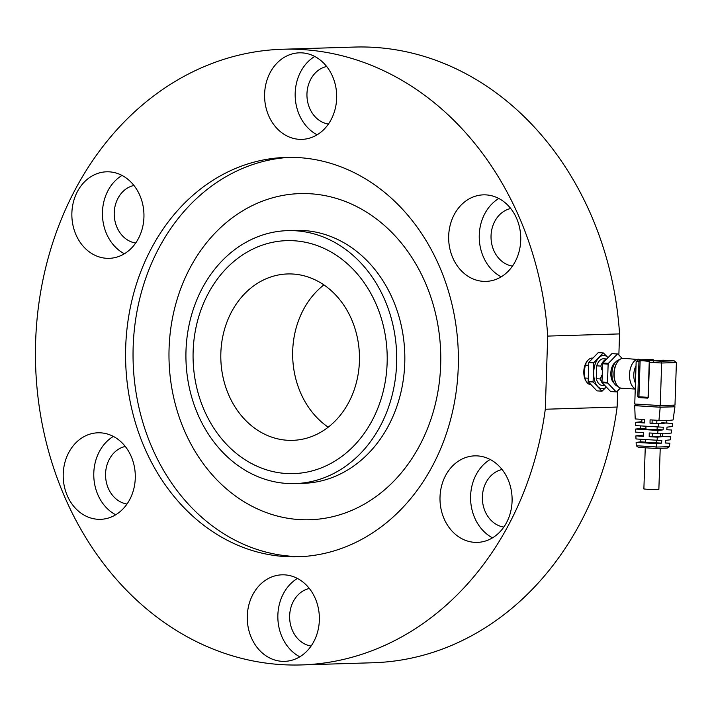 <?xml version="1.0" encoding="UTF-8"?>
<svg xmlns="http://www.w3.org/2000/svg" width="712" height="712" viewBox="0 0 712 712"><rect width="100%" height="100%" fill="white"/><g stroke="black" fill="none" stroke-linecap="round" stroke-linejoin="round"><path stroke-width="1.07" d="M328.223 427.2A83.242 69.322 88.3 0 1 292.703 350.722A83.242 69.322 88.3 0 1 323.898 284.907M387.132 363.084A116.537 97.055 -91.7 0 0 244.981 253.401A116.537 97.055 -91.7 0 0 238.298 454.959A116.537 97.055 -91.7 0 0 387.132 363.084M220.853 352.912A83.242 69.322 -91.7 0 0 292.668 440.345A83.242 69.322 -91.7 0 0 359.427 355.039A83.242 69.322 -91.7 0 0 287.603 273.951A83.242 69.322 -91.7 0 0 220.853 352.912M396.62 363.556A126.522 105.367 -91.7 0 0 287.461 230.643A126.522 105.367 -91.7 0 0 185.983 360.317A126.522 105.367 -91.7 0 0 295.16 483.582A126.522 105.367 -91.7 0 0 396.62 363.556M295.16 483.582L303.294 483.332A126.522 105.367 -91.7 0 0 404.754 363.307A126.522 105.367 -91.7 0 0 295.596 230.403L287.461 230.643M440.666 365.007A163.146 135.876 -91.7 0 0 241.653 211.455A163.146 135.876 -91.7 0 0 232.299 493.63A163.146 135.876 -91.7 0 0 440.666 365.007M289.633 157.352A199.778 166.377 -91.7 0 0 133.144 361.927A199.778 166.377 -91.7 0 0 301.781 556.615M458.252 367.267A199.778 166.377 -91.7 0 0 285.904 157.414A199.778 166.377 -91.7 0 0 125.677 362.15A199.778 166.377 -91.7 0 0 298.052 556.775A199.778 166.377 -91.7 0 0 458.252 367.267M135.271 478.268A43.281 36.045 -91.7 0 0 97.927 432.798A43.281 36.045 -91.7 0 0 63.217 477.156A43.281 36.045 -91.7 0 0 100.561 519.324A43.281 36.045 -91.7 0 0 135.271 478.268M143.931 217.276A43.281 36.045 -91.7 0 0 106.586 171.806A43.281 36.045 -91.7 0 0 71.876 216.163A43.281 36.045 -91.7 0 0 109.221 258.331A43.281 36.045 -91.7 0 0 143.931 217.276M336.66 98.3A43.281 36.045 -91.7 0 0 299.316 52.83A43.281 36.045 -91.7 0 0 264.606 97.197A43.281 36.045 -91.7 0 0 301.95 139.365A43.281 36.045 -91.7 0 0 336.66 98.3M520.73 240.327A43.281 36.045 -91.7 0 0 483.395 194.857A43.281 36.045 -91.7 0 0 448.676 239.223A43.281 36.045 -91.7 0 0 486.02 281.391A43.281 36.045 -91.7 0 0 520.73 240.327M512.079 501.319A43.281 36.045 -91.7 0 0 474.735 455.858A43.281 36.045 -91.7 0 0 440.016 500.216A43.281 36.045 -91.7 0 0 477.369 542.384A43.281 36.045 -91.7 0 0 512.079 501.319M319.35 620.294A43.281 36.045 -91.7 0 0 282.005 574.824A43.281 36.045 -91.7 0 0 247.287 619.182A43.281 36.045 -91.7 0 0 284.631 661.35A43.281 36.045 -91.7 0 0 319.35 620.294M547.715 336.091A307.985 256.498 -91.7 0 0 282.611 49.253A307.985 256.498 -91.7 0 0 35.6 364.891A307.985 256.498 -91.7 0 0 301.345 664.937A307.985 256.498 -91.7 0 0 545.294 409.24L547.715 336.091L619.565 333.91A307.985 256.498 -91.7 0 0 354.46 47.063L282.611 49.253M301.345 664.937L373.186 662.747A307.985 256.498 -91.7 0 0 617.135 407.05L545.294 409.24M619.565 333.91L618.861 354.977M617.678 390.817L617.135 407.05M309.346 588.486A29.13 24.261 -91.7 0 0 289.651 617.891A29.13 24.261 -91.7 0 0 311.1 646.051M297.42 578.447A43.281 36.045 -91.7 0 0 277.867 618.256A43.281 36.045 -91.7 0 0 299.805 656.802M502.076 469.519A29.13 24.261 -91.7 0 0 482.38 498.925A29.13 24.261 -91.7 0 0 503.829 527.085M490.15 459.48A43.281 36.045 -91.7 0 0 470.596 499.281A43.281 36.045 -91.7 0 0 492.535 537.827M510.735 208.518A29.13 24.261 -91.7 0 0 491.04 237.933A29.13 24.261 -91.7 0 0 512.48 266.092M498.809 198.479A43.281 36.045 -91.7 0 0 479.256 238.289A43.281 36.045 -91.7 0 0 501.186 276.834M326.657 66.501A29.13 24.261 -91.7 0 0 306.961 95.906A29.13 24.261 -91.7 0 0 328.41 124.066M314.731 56.453A43.281 36.045 -91.7 0 0 295.186 96.262A43.281 36.045 -91.7 0 0 317.116 134.808M133.927 185.467A29.13 24.261 -91.7 0 0 114.231 214.873A29.13 24.261 -91.7 0 0 135.68 243.032M122.001 175.428A43.281 36.045 -91.7 0 0 102.457 215.229A43.281 36.045 -91.7 0 0 124.386 253.775M125.276 446.46A29.13 24.261 -91.7 0 0 105.572 475.865A29.13 24.261 -91.7 0 0 127.021 504.025M113.341 436.42A43.281 36.045 -91.7 0 0 93.797 476.23A43.281 36.045 -91.7 0 0 115.727 514.776M587.685 360.566A12.487 6.889 93.5 0 0 586.394 381.632M617.793 386.26A13.314 7.351 -86.5 0 1 611.973 372.625A13.314 7.351 -86.5 0 1 619.413 359.8M614.118 383.216A11.241 6.203 -86.5 0 1 610.851 372.554A11.241 6.203 -86.5 0 1 615.399 362.372M622.128 358.403L617.909 353.98L612.373 353.642A18.975 10.475 93.5 0 0 611.893 353.659L617.429 353.998L608.395 363.36L602.859 363.022A18.975 10.475 93.5 0 0 602.592 363.779L608.137 364.117L607.532 382.308L601.987 381.97A18.975 10.475 93.5 0 0 602.201 382.718L607.745 383.056L616.174 391.885A18.975 10.475 93.5 0 0 616.654 391.876L620.392 388.004M607.532 382.308A18.975 10.475 93.5 0 0 607.745 383.056M616.174 391.885L610.629 391.547L602.201 382.718M608.137 364.117A18.975 10.475 -86.5 0 1 608.395 363.36M617.429 353.998A18.975 10.475 -86.5 0 1 617.909 353.98M602.592 363.779L601.987 381.97M611.893 353.659L602.859 363.022M601.827 369.813L600.83 366.084A13.314 7.351 -86.5 0 1 603.918 360.762A13.314 7.351 -86.5 0 1 606.579 359.16M604.479 385.103A13.314 7.351 -86.5 0 1 600.403 378.953L601.622 375.438M604.889 385.53L602.094 385.361A13.314 7.351 -86.5 0 1 596.247 378.704L600.403 378.953M596.247 378.704L596.674 365.826L600.83 366.084M596.674 365.826A13.314 7.351 -86.5 0 1 603.723 358.777L606.775 358.964M606.304 387.017A16.652 9.185 -86.5 0 1 597.831 386.607A16.652 9.185 -86.5 0 1 593.701 372.349A16.652 9.185 -86.5 0 1 598.783 357.816A16.652 9.185 -86.5 0 1 607.995 357.531A16.652 9.185 -86.5 0 1 608.075 357.611M593.799 362.648L588.842 362.346A19.144 10.564 93.5 0 0 588.762 362.586L588.139 381.472A19.144 10.564 93.5 0 0 588.201 381.703L596.95 390.87L601.907 391.173L593.158 382.006A19.144 10.564 -86.5 0 1 593.096 381.774L593.719 362.889A19.144 10.564 -86.5 0 1 593.799 362.648L603.18 352.938A19.144 10.564 -86.5 0 1 603.331 352.93L607.995 357.531M603.18 352.938L598.222 352.636A19.144 10.564 93.5 0 1 598.374 352.627L603.331 352.93M593.719 362.889L588.762 362.586M588.139 381.472L593.096 381.774M593.158 382.006L588.201 381.703M601.907 391.173A19.144 10.564 93.5 0 0 602.058 391.164L606.339 387.043M588.842 362.346L598.222 352.636M590.8 384.667L590.702 384.667A13.314 7.351 -86.5 0 1 584.855 378.01L588.085 378.205M588.53 365.327L585.282 365.131A13.314 7.351 -86.5 0 1 592.331 358.074L592.642 358.1M584.855 378.01L584.267 371.522L585.282 365.131M640.978 359.765L623.365 358.305A14.979 8.268 93.5 0 0 617.669 361.723L617.242 362.319A14.151 7.814 93.5 0 0 613.922 373.462A14.151 7.814 93.5 0 0 615.951 383.492L616.298 384.142A14.979 8.268 93.5 0 0 621.532 388.218L635.246 389.055M617.669 361.723A14.979 8.268 93.5 0 0 614.153 373.515A14.979 8.268 93.5 0 0 616.298 384.142M635.611 378.188A9.986 5.509 -86.5 0 1 635.353 374.557A9.986 5.509 -86.5 0 1 635.852 370.908M657.06 440.247L635.994 438.957L635.878 435.86L643.648 436.34L643.692 432.62L635.727 432.131L635.611 429.06L657.995 430.431L657.701 433.475L649.237 432.958L649.193 436.678L657.354 437.177L657.06 440.247L661.813 440.47L661.501 443.122L656.74 443.629L655.903 448.444L667.206 448.106L669.378 446.673L656.419 447.065M660.709 433.617L660.62 436.207L670.757 436.767L670.33 439.838L665.498 440.363L665.186 443.006L669.858 443.229L665.186 442.944M662.739 433.724L662.596 436.269M652.299 433.145L652.192 436.349L649.193 436.678M670.757 436.767L652.192 436.349M645.49 442.143C646.122 442.704 649.842 442.935 656.669 442.82L661.501 443.122M656.669 442.82L656.749 440.221M656.428 446.967L636.261 445.73L636.128 442.375L640.836 441.858L640.791 439.251M640.836 441.858L645.437 442.134M643.666 435.192L642.562 435.13L643.666 435.183M635.878 435.86L642.562 435.13M664.118 436.447L657.354 437.177M636.128 442.375L656.74 443.629M669.378 446.673L669.858 443.229M636.261 445.73L638.397 447.376L655.93 448.453M660.22 448.32L658.858 489.482L649.202 489.464L643.879 488.984L645.25 447.795M656.882 420.267L656.776 423.355L652.067 423.062L652.165 419.982M645.935 428.838C646.558 429.407 650.287 429.63 657.105 429.523L657.194 426.933M641.913 419.35L641.815 422.438L644.494 422.599M635.611 429.06L640.613 428.517L640.569 425.91M640.613 428.517L645.873 428.838M657.105 429.523L663.05 429.888L657.995 430.431M641.841 421.673L635.353 422.385L635.478 425.598L663.361 427.245L663.05 429.888M666.744 429.71L671.701 430.012L666.735 429.772L667.046 427.129L672.173 426.577L672.618 423.391L665.684 423.053L658.618 423.809L658.315 426.995M657.701 433.475L664.429 433.804L671.274 433.065L671.701 430.012M665.684 423.053L656.776 423.355M661.76 422.812L666.726 423.053L666.806 420.641M658.947 420.392L665.96 420.739L673.098 419.964L674.932 406.783L660.193 407.228L658.947 420.392L650.074 419.849L650.038 423.284L658.618 423.809M652.067 423.062L650.038 423.284M635.353 422.385L644.494 422.946L644.529 419.51L635.22 418.941L634.703 405.671L660.193 407.228M666.726 423.026L672.618 423.391M639.376 360.45L639.91 359.934L638.531 359.845L636.163 361.456L638.94 361.625L639.376 360.45L649.362 361.376M634.703 405.671L635.852 405.635M673.783 406.712L674.932 406.783M650.448 360.575L663.344 360.183L674.148 360.842L661.252 361.233L650.448 360.575L649.647 361.109M651.346 359.453L639.91 359.934M635.905 404.078L635.852 405.698L659.962 407.175L673.783 406.757L673.837 405.155M638.442 397.572L647.582 398.133L648.303 397.341L637.774 396.7L638.442 397.572A0.837 0.463 93.5 0 0 638.931 396.726L640.115 360.815L653.474 360.414A0.837 0.694 -91.7 0 1 652.806 359.542A1.664 0.917 -86.5 0 1 652.86 359.542A1.664 0.917 -86.5 0 1 653.598 360.423M649.647 361.073L649.469 362.266L661.662 363.013L676.4 362.568L674.264 360.851L663.388 360.183A1.664 0.917 93.5 0 0 663.344 360.183M676.4 362.568L674.985 405.119L660.247 405.573L661.662 363.013L661.252 361.233M638.94 361.625L637.774 396.7M649.264 361.376L648.071 397.287A0.837 0.463 -86.5 0 1 647.92 397.875L647.635 398.133M648.303 397.341L649.469 362.266M651.427 359.453L638.352 359.845L652.86 359.542M660.015 405.555L659.962 407.175M660.247 405.573L634.757 404.007L636.163 361.456M638.735 359.248A14.979 8.268 93.5 0 0 629.533 374.459A14.979 8.268 93.5 0 0 630.307 381.596A14.979 8.268 93.5 0 0 635.264 388.752M636.021 365.932A12.229 6.755 93.5 0 0 634.419 380.404A12.229 6.755 93.5 0 0 635.451 383.101M667.028 448.106L655.974 448.444M655.903 448.444L638.513 447.385M653.536 361.189L653.349 360.361L654.248 360.459L653.5 360.414A0.837 0.463 93.5 0 0 653.474 360.414A0.837 0.463 93.5 0 1 653.518 360.414M602.494 366.751L602.103 378.588M645.517 439.535L645.437 442.214M645.962 426.239L645.873 428.909"/></g></svg>
